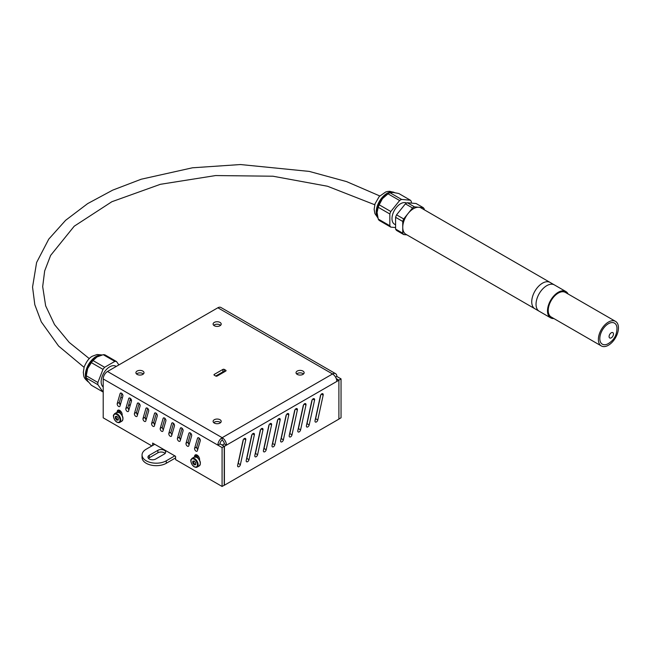 <?xml version="1.0" encoding="UTF-8"?>
<svg xmlns="http://www.w3.org/2000/svg" width="651" height="651" viewBox="0 0 651 651"><rect width="100%" height="100%" fill="white"/><g stroke="black" fill="none" stroke-linecap="round" stroke-linejoin="round"><path stroke-width="0.98" d="M103.208 386.971A12.166 7.023 -60 0 1 101.93 377.1A12.166 7.023 -60 0 1 109.742 366.814A12.166 7.023 -60 0 1 115.821 366.212L116.228 366.448M86.233 376.913L86.233 375.586A15.201 8.78 -60 0 1 87.673 368.547A15.201 8.78 -60 0 1 96.983 356.968L93.036 360.573L104.648 367.278A16.82 9.716 -60 0 0 102.98 369.353L97.886 382.487A16.82 9.716 -60 0 0 97.886 384.7L102.98 391.951L91.368 385.254L87.673 380.965L86.274 378.003A16.82 9.716 -60 0 1 86.233 376.913A16.82 9.716 -60 0 1 86.274 375.782L87.673 368.547L91.368 362.648A16.82 9.716 -60 0 1 93.036 360.573M131.429 400.064A12.166 7.023 -60 0 1 129.907 400.625M131.412 399.999A10.091 5.826 -60 0 1 130.102 399.942M86.274 378.003L97.886 384.7M91.368 362.648L102.98 369.353M86.274 375.782L97.886 382.487M118.881 364.918L116.505 361.541A16.82 9.716 -60 0 0 114.836 361.395L104.648 367.278M114.836 361.395L103.224 354.689A16.82 9.716 -60 0 1 104.892 354.836L116.505 361.541M103.224 354.689L96.983 356.968M166.274 460.794A14.192 8.194 180 0 1 150.804 462.568A14.192 8.194 180 0 1 142.048 455L142.048 457.482A14.192 8.194 -0 0 0 150.804 465.05A14.192 8.194 -0 0 0 166.274 463.276L166.274 460.794L174.81 455.863M166.274 463.276L175.583 457.897M154.743 444.275L146.206 449.206A14.192 8.194 180 0 0 142.048 455M222.251 445.121L220.022 443.827M149.291 455.285L157.884 450.321A4.557 2.637 180 0 1 162.856 449.751A4.557 2.637 180 0 1 165.671 452.185A4.557 2.637 180 0 1 164.337 454.048L155.735 459.012A4.557 2.637 180 0 1 150.772 459.582A4.557 2.637 180 0 1 147.956 457.148A4.557 2.637 180 0 1 149.291 455.285L149.291 457.767A4.557 2.637 -0 0 0 148.493 458.385M165.134 453.422A4.557 2.637 -0 0 0 157.884 452.803L149.291 457.767M180.832 438.579L179.635 438.18M196.781 457.205A3.548 2.051 60 0 1 197.465 456.131A3.548 2.051 60 0 1 198.164 455.969M119.377 412.522A3.548 2.051 60 0 1 120.061 411.448A3.548 2.051 60 0 1 120.761 411.286M188.155 442.81L189.433 443.543M196.757 447.774L198.034 448.506M119.361 403.091L120.63 403.823M127.962 408.055L129.232 408.787M136.564 413.019L137.833 413.751M145.157 417.983L146.434 418.715M153.758 422.947L155.036 423.687M240.081 454.886L240.04 454.211M225.751 371.078A1.017 0.586 -0 0 0 226.052 370.663A1.017 0.586 -0 0 0 225.751 370.248L225.751 371.078L217.149 376.042A1.017 0.586 -0 0 1 215.717 376.042L214.285 375.212L214.285 374.382A1.017 0.586 -0 0 0 213.992 374.797A1.017 0.586 -0 0 0 214.285 375.212M224.318 369.418A1.017 0.586 -0 0 0 222.886 369.418L222.886 371.9A1.017 0.586 180 0 1 224.318 371.9L224.318 369.418L225.751 370.248M222.886 371.9L215.717 376.042M214.285 374.382L222.886 369.418M257.283 444.308A2.026 1.172 -60 0 1 257.34 443.819L260.205 430.58A2.026 1.172 -60 0 1 262.597 428.488A2.026 1.172 -60 0 1 262.963 429.904L257.593 454.707A2.026 1.172 -60 0 1 255.2 456.807A2.026 1.172 -60 0 1 254.834 455.391L257.243 444.283M255.037 454.463A2.026 1.172 120 0 0 255.444 453.462L260.612 429.587M289.435 434.599A2.026 1.172 120 0 0 289.841 433.607L295.009 409.731M291.681 424.452A2.026 1.172 -60 0 1 291.738 423.964L294.602 410.724A2.026 1.172 -60 0 1 296.994 408.625A2.026 1.172 -60 0 1 297.361 410.04L291.99 434.844A2.026 1.172 -60 0 1 289.597 436.943A2.026 1.172 -60 0 1 289.231 435.527L291.64 424.419M317.485 409.552A2.026 1.172 -60 0 1 317.542 409.064L320.406 395.824A2.026 1.172 -60 0 1 322.798 393.733A2.026 1.172 -60 0 1 323.165 395.149L317.794 419.952A2.026 1.172 -60 0 1 315.401 422.051A2.026 1.172 -60 0 1 315.035 420.636L317.436 409.528M315.23 419.708A2.026 1.172 120 0 0 315.637 418.715L320.813 394.832M280.833 439.563A2.026 1.172 120 0 0 281.24 438.571L286.407 414.695M283.087 429.416A2.026 1.172 -60 0 1 283.136 428.928L286.009 415.688A2.026 1.172 -60 0 1 288.393 413.588A2.026 1.172 -60 0 1 288.759 415.004L283.388 439.816A2.026 1.172 -60 0 1 280.996 441.907A2.026 1.172 -60 0 1 280.638 440.491L283.039 429.391M248.682 449.271A2.026 1.172 -60 0 1 248.739 448.791L251.603 435.552A2.026 1.172 -60 0 1 253.996 433.452A2.026 1.172 -60 0 1 254.362 434.868L248.991 459.671A2.026 1.172 -60 0 1 246.599 461.771A2.026 1.172 -60 0 1 246.233 460.355L248.641 449.247M246.436 459.427A2.026 1.172 120 0 0 246.843 458.434L252.01 434.551M263.639 449.499A2.026 1.172 120 0 0 264.037 448.498L269.213 424.623M265.885 439.344A2.026 1.172 -60 0 1 265.942 438.855L268.806 425.616A2.026 1.172 -60 0 1 271.198 423.524A2.026 1.172 -60 0 1 271.565 424.932L266.194 449.743A2.026 1.172 -60 0 1 263.801 451.843A2.026 1.172 -60 0 1 263.435 450.427L265.836 439.319M298.036 429.636A2.026 1.172 120 0 0 298.443 428.643L303.61 404.759M300.282 419.488A2.026 1.172 -60 0 1 300.339 419L303.203 405.76A2.026 1.172 -60 0 1 305.596 403.661A2.026 1.172 -60 0 1 305.962 405.077L300.591 429.88A2.026 1.172 -60 0 1 298.199 431.979A2.026 1.172 -60 0 1 297.832 430.563L300.241 419.456M308.883 414.516A2.026 1.172 -60 0 1 308.94 414.036L311.805 400.796A2.026 1.172 -60 0 1 314.197 398.697A2.026 1.172 -60 0 1 314.563 400.113L309.192 424.916A2.026 1.172 -60 0 1 306.8 427.015A2.026 1.172 -60 0 1 306.434 425.599L308.834 414.492M306.637 424.672A2.026 1.172 120 0 0 307.036 423.679L312.211 399.795M274.486 434.38A2.026 1.172 -60 0 1 274.535 433.892L277.407 420.652A2.026 1.172 -60 0 1 279.8 418.552A2.026 1.172 -60 0 1 280.158 419.968L274.787 444.779A2.026 1.172 -60 0 1 272.403 446.871A2.026 1.172 -60 0 1 272.037 445.463L274.437 434.355M272.232 444.527A2.026 1.172 120 0 0 272.639 443.534L277.814 419.659M240.081 454.235A2.026 1.172 -60 0 1 240.138 453.755L243.01 440.515A2.026 1.172 -60 0 1 245.394 438.416A2.026 1.172 -60 0 1 245.761 439.832L240.39 464.635A2.026 1.172 -60 0 1 237.997 466.734A2.026 1.172 -60 0 1 237.639 465.319L240.081 454.235M237.835 464.391A2.026 1.172 120 0 0 238.242 463.398L243.409 439.515M183.053 430.872L180.189 440.8A2.026 1.172 60 0 1 179.822 441.305A2.026 1.172 60 0 1 178.081 440.556A2.026 1.172 60 0 1 177.43 438.302L180.303 428.374A2.026 1.172 60 0 1 180.661 427.862A2.026 1.172 60 0 1 182.402 428.61A2.026 1.172 60 0 1 183.053 430.872M182.109 428.293L179.586 437.057A2.026 1.172 -120 0 0 180.522 439.637M148.656 411.009L145.791 420.945A2.026 1.172 60 0 1 145.425 421.449A2.026 1.172 60 0 1 143.684 420.701A2.026 1.172 60 0 1 143.033 418.438L145.897 408.511A2.026 1.172 60 0 1 146.263 408.006A2.026 1.172 60 0 1 148.005 408.755A2.026 1.172 60 0 1 148.656 411.009M147.712 408.437L145.181 417.201A2.026 1.172 -120 0 0 146.125 419.773M121.916 393.538L119.385 402.302A2.026 1.172 -120 0 0 120.329 404.881M117.237 403.547L120.101 393.619A2.026 1.172 60 0 1 120.468 393.106A2.026 1.172 60 0 1 122.209 393.855A2.026 1.172 60 0 1 122.86 396.117L119.987 406.045A2.026 1.172 60 0 1 119.629 406.55A2.026 1.172 60 0 1 117.888 405.801A2.026 1.172 60 0 1 117.237 403.547L119.385 402.302M157.257 415.973L154.393 425.909A2.026 1.172 60 0 1 154.027 426.413A2.026 1.172 60 0 1 152.285 425.664A2.026 1.172 60 0 1 151.634 423.402L154.499 413.475A2.026 1.172 60 0 1 154.865 412.97A2.026 1.172 60 0 1 156.606 413.719A2.026 1.172 60 0 1 157.257 415.973M156.313 413.401L153.782 422.165A2.026 1.172 -120 0 0 154.726 424.737M191.654 435.836L188.79 445.764A2.026 1.172 60 0 1 188.424 446.269A2.026 1.172 60 0 1 186.682 445.52A2.026 1.172 60 0 1 186.031 443.266L188.896 433.338A2.026 1.172 60 0 1 189.262 432.834A2.026 1.172 60 0 1 191.003 433.582A2.026 1.172 60 0 1 191.654 435.836M190.71 433.257L188.18 442.021A2.026 1.172 -120 0 0 189.124 444.6M174.46 425.909L171.587 435.836A2.026 1.172 60 0 1 171.221 436.341A2.026 1.172 60 0 1 169.488 435.592A2.026 1.172 60 0 1 168.837 433.338L171.701 423.402A2.026 1.172 60 0 1 172.067 422.898A2.026 1.172 60 0 1 173.809 423.646A2.026 1.172 60 0 1 174.46 425.909M173.516 423.329L170.985 432.093A2.026 1.172 -120 0 0 171.929 434.673M140.055 406.045L137.19 415.973A2.026 1.172 60 0 1 136.824 416.485A2.026 1.172 60 0 1 135.082 415.737A2.026 1.172 60 0 1 134.431 413.475L137.304 403.547A2.026 1.172 60 0 1 137.662 403.042A2.026 1.172 60 0 1 139.404 403.791A2.026 1.172 60 0 1 140.055 406.045M139.111 403.474L136.588 412.238A2.026 1.172 -120 0 0 137.524 414.809M131.461 401.081L128.589 411.009A2.026 1.172 60 0 1 128.223 411.513A2.026 1.172 60 0 1 126.489 410.765A2.026 1.172 60 0 1 125.838 408.511L128.703 398.583A2.026 1.172 60 0 1 129.069 398.078A2.026 1.172 60 0 1 130.802 398.827A2.026 1.172 60 0 1 131.461 401.081M130.517 398.502L127.987 407.266A2.026 1.172 -120 0 0 128.931 409.845M165.859 420.945L162.986 430.872A2.026 1.172 60 0 1 162.628 431.377A2.026 1.172 60 0 1 160.887 430.628A2.026 1.172 60 0 1 160.236 428.374L163.1 418.438A2.026 1.172 60 0 1 163.466 417.934A2.026 1.172 60 0 1 165.208 418.683A2.026 1.172 60 0 1 165.859 420.945M164.915 418.365L162.384 427.129A2.026 1.172 -120 0 0 163.328 429.709M200.256 440.8L197.391 450.728A2.026 1.172 60 0 1 197.025 451.241A2.026 1.172 60 0 1 195.284 450.484A2.026 1.172 60 0 1 194.633 448.23L197.497 438.302A2.026 1.172 60 0 1 197.863 437.798A2.026 1.172 60 0 1 199.605 438.546A2.026 1.172 60 0 1 200.256 440.8M199.312 438.229L196.781 446.993A2.026 1.172 -120 0 0 197.725 449.564M196.748 454.903A3.548 2.051 -120 0 0 196.732 455.195L196.724 457.181M194.576 456.921L196.732 455.195L194.576 456.432A3.548 2.051 60 0 1 195.308 454.894A3.548 2.051 60 0 1 198.01 455.806A3.548 2.051 60 0 1 199.597 459.329L199.597 460.176M119.353 410.211A3.548 2.051 -120 0 0 119.328 410.586L119.328 412.498M117.18 412.238L117.18 411.831A3.548 2.051 60 0 1 117.912 410.203A3.548 2.051 60 0 1 120.647 411.155A3.548 2.051 60 0 1 122.193 414.728L122.193 415.493M152.651 445.479L152.651 443.071L175.583 456.31L175.583 459.622L222.081 486.46L224.229 485.223L224.229 446.326L222.081 447.571L222.081 486.46M338.894 419.024L341.043 417.779L341.043 378.882L338.894 380.127L338.894 419.122L224.408 485.223L224.408 446.326L222.251 445.186M336.453 379.159L338.894 380.225L336.836 381.421A6.079 3.507 -120 0 0 332.531 373.967A6.079 3.507 -60 0 1 335.574 373.666A6.079 3.507 -60 0 1 336.836 376.457L341.043 378.882M222.251 445.089L224.318 443.892A3.043 1.758 60 0 0 222.17 440.174A3.043 1.758 120 0 0 220.022 443.892L224.229 446.326M335.574 373.666L220.909 307.467A6.079 3.507 120 0 0 217.865 307.768L107.505 371.485A6.079 3.507 120 0 0 103.208 378.939L103.208 417.828L151.878 445.927M222.081 447.571L217.865 445.138A6.079 3.507 -60 0 1 222.17 437.692A6.079 3.507 60 0 1 226.467 445.138L224.408 446.326M220.591 325.313A4.052 2.344 -0 0 0 213.715 325.313M214.285 325.728A4.052 2.344 180 0 1 213.097 324.076A4.052 2.344 180 0 1 217.149 321.732A4.052 2.344 180 0 1 221.21 324.076A4.052 2.344 180 0 1 218.703 326.232A4.052 2.344 180 0 1 214.285 325.728M143.391 373.967A4.052 2.344 -0 0 0 136.515 373.967M137.084 374.382A4.052 2.344 180 0 1 135.904 372.73A4.052 2.344 180 0 1 139.957 370.386A4.052 2.344 180 0 1 144.009 372.73A4.052 2.344 180 0 1 141.503 374.895A4.052 2.344 180 0 1 137.084 374.382M303.521 373.967A4.052 2.344 -0 0 0 296.644 373.967M297.222 374.382A4.052 2.344 180 0 1 296.034 372.73A4.052 2.344 180 0 1 300.087 370.386A4.052 2.344 180 0 1 304.139 372.73A4.052 2.344 180 0 1 301.633 374.895A4.052 2.344 180 0 1 297.222 374.382M220.591 422.629A4.052 2.344 -0 0 0 213.715 422.629M214.285 423.044A4.052 2.344 180 0 1 213.097 421.384A4.052 2.344 180 0 1 217.149 419.049A4.052 2.344 180 0 1 221.21 421.384A4.052 2.344 180 0 1 218.703 423.549A4.052 2.344 180 0 1 214.285 423.044M224.318 443.892L226.467 445.138L336.836 381.421M222.17 440.174L222.17 437.692L332.531 373.967L217.865 307.768M336.258 378.605L338.894 380.127M335.574 377.181L336.836 376.457M220.022 443.892L217.865 445.138L103.208 378.939M115.39 418.373L115.39 416.461L116.822 416.331L118.254 418.113L118.254 420.025L116.822 420.155L115.39 418.373L116.106 417.958L116.106 416.396M116.822 420.155L117.538 419.74L116.106 417.958M118.254 419.675L117.538 419.74M192.786 463.056L192.786 461.144L194.218 461.014L195.65 462.804L195.65 464.708L194.218 464.838L192.786 463.056L193.502 462.641L193.502 461.079M194.218 464.838L194.934 464.423L193.502 462.641M195.65 464.358L194.934 464.423M395.312 224.66L394.506 224.196A12.166 7.023 -60 0 1 394.482 210.208A12.166 7.023 -60 0 1 406.615 203.096M395.466 227.541L390.803 227.126L379.191 220.42A16.82 9.716 -60 0 1 378.231 219.053L377.084 212.503A15.201 8.78 -60 0 1 382.454 198.653A15.201 8.78 -60 0 1 387.833 193.884L388.981 193.225A16.82 9.716 -60 0 1 389.941 192.712L393.204 192.444L398.77 193.502L410.374 200.207A16.82 9.716 -60 0 1 411.342 201.574L411.342 202.949M377.084 212.503L378.231 207.287A16.82 9.716 -60 0 1 379.191 204.805L382.454 198.653L388.02 193.827A16.82 9.716 -60 0 1 388.981 193.225M406.891 234.856L403.701 234.572L396.557 230.446A16.82 9.716 -60 0 1 395.596 229.079L395.596 217.312A16.82 9.716 -60 0 1 396.557 214.83L405.378 203.853A16.82 9.716 -60 0 1 407.306 202.738L414.451 206.863L423.28 207.653A16.82 9.716 -60 0 1 424.24 209.02L424.24 209.76M407.306 202.738L416.127 203.527L423.28 207.653M395.596 217.312L402.741 221.438A16.82 9.716 -60 0 1 403.701 218.956L412.531 207.978A16.82 9.716 -60 0 1 414.451 206.863M396.557 214.83L403.701 218.956M405.378 203.853L412.531 207.978M403.701 234.572A16.82 9.716 -60 0 1 402.741 233.204L402.741 221.438M395.596 229.079L402.741 233.204M378.231 207.287L389.843 213.984L389.843 225.759L378.231 219.053M388.02 193.827L399.624 200.524L390.803 211.51L379.191 204.805M389.843 213.984A16.82 9.716 -60 0 1 390.803 211.51M399.624 200.524A16.82 9.716 -60 0 1 401.553 199.418L389.941 192.712M390.803 227.126A16.82 9.716 -60 0 1 389.843 225.759M410.374 200.207L401.553 199.418M568.079 293.975A15.201 8.78 120 0 0 565.849 291.526L554.383 284.902A15.201 8.78 120 0 0 542.674 288.979A15.201 8.78 120 0 0 536.033 304.277A15.201 8.78 120 0 0 539.183 311.235L534.886 308.753A15.201 8.78 120 0 1 531.737 301.795A15.201 8.78 120 0 1 538.369 286.497A15.201 8.78 120 0 1 550.087 282.42A15.201 8.78 120 0 0 538.369 286.497A15.201 8.78 120 0 0 531.737 301.795A15.201 8.78 120 0 0 534.886 308.753L405.89 234.279A15.201 8.78 120 0 1 402.741 227.321A15.201 8.78 120 0 1 409.373 212.023A15.201 8.78 120 0 1 421.091 207.946L554.383 284.902A15.201 8.78 120 0 0 542.674 288.979A15.201 8.78 120 0 0 536.033 304.277A15.201 8.78 120 0 0 539.183 311.235L550.648 317.859A15.201 8.78 120 0 0 553.887 318.551M599.815 338.618A12.166 7.023 -60 0 1 607.977 323.986A12.166 7.023 -60 0 1 616.969 327.697C617.058 335.07 613.917 340.514 607.554 344.029A12.166 7.023 -60 0 1 599.815 338.618M618.45 327.86A14.192 8.194 120 0 0 615.512 321.366A14.192 8.194 120 0 0 601.321 329.561A14.192 8.194 120 0 0 601.321 345.941A14.192 8.194 120 0 0 612.257 342.141A14.192 8.194 120 0 0 618.45 327.86M601.321 345.941L551.161 316.98A14.192 8.194 -60 0 1 551.161 300.591A14.192 8.194 -60 0 1 565.345 292.405L615.512 321.366M565.849 291.526A15.201 8.78 120 0 0 554.139 295.595A15.201 8.78 120 0 0 547.499 310.893A15.201 8.78 120 0 0 550.648 317.859M88.479 382.023A15.201 8.78 -60 0 1 86.209 369.825A15.201 8.78 -60 0 1 96.128 356.471A15.201 8.78 -60 0 1 101.759 355.064M130.469 404.499L128.442 405.671M157.884 450.321L157.884 452.803M257.593 454.707L255.444 453.462M262.963 429.904L261.189 428.879M291.99 434.844L289.841 433.607M297.361 410.04L295.587 409.015M317.794 419.952L315.637 418.715M323.165 395.149L321.391 394.124M283.388 439.816L281.24 438.571M288.759 415.004L286.993 413.979M248.991 459.671L246.843 458.434M254.362 434.868L252.588 433.843M266.194 449.743L264.037 448.498M271.565 424.932L269.791 423.915M300.591 429.88L298.443 428.643M305.962 405.077L304.188 404.051M309.192 424.916L307.036 423.679M314.563 400.113L312.789 399.087M274.787 444.779L272.639 443.534M280.158 419.968L278.392 418.951M240.39 464.635L238.242 463.398M245.761 439.832L243.987 438.807M180.303 428.374L181.287 427.805M177.43 438.302L179.586 437.057M145.897 408.511L146.882 407.941M143.033 418.438L145.181 417.201M120.101 393.619L121.086 393.049M154.499 413.475L155.483 412.905M151.634 423.402L153.782 422.165M188.896 433.338L189.88 432.769M186.031 443.266L188.18 442.021M171.701 423.402L172.686 422.841M168.837 433.338L170.985 432.093M137.304 403.547L138.289 402.977M134.431 413.475L136.588 412.238M128.703 398.583L129.687 398.013M125.838 408.511L127.987 407.266M163.1 418.438L164.085 417.869M160.236 428.374L162.384 427.129M197.497 438.302L198.482 437.732M194.633 448.23L196.781 446.993M119.328 410.586L117.18 411.831M107.505 371.485L222.17 437.692M117.18 422.173A5.07 2.929 -120 0 0 119.711 422.426A5.07 2.929 -120 0 0 119.711 416.575A5.07 2.929 -120 0 0 114.649 413.645L113.616 414.988C113.136 414.467 113.144 419.822 116.928 422.198L119.711 422.426L121.859 421.181A5.07 2.929 60 0 0 121.859 415.33A5.07 2.929 60 0 0 116.798 412.409L119.621 412.653C123.129 415.794 123.877 418.642 121.859 421.181M116.822 421.97A4.557 2.637 60 0 1 114.031 414.768A4.557 2.637 60 0 1 119.613 417.991A4.557 2.637 60 0 1 116.822 421.97M122.909 418.65A4.557 2.637 -120 0 0 119.515 412.767M194.576 466.857A5.07 2.929 -120 0 0 197.115 467.109A5.07 2.929 -120 0 0 197.115 461.258A5.07 2.929 -120 0 0 192.045 458.337L191.02 459.679C190.531 459.158 190.54 464.513 194.323 466.881L197.115 467.109L199.263 465.872A5.07 2.929 60 0 0 199.263 460.021A5.07 2.929 60 0 0 194.193 457.092L197.017 457.344C200.532 460.485 201.273 463.325 199.263 465.872M194.218 466.653A4.557 2.637 60 0 1 191.427 459.451A4.557 2.637 60 0 1 197.009 462.682A4.557 2.637 60 0 1 194.218 466.653M200.305 463.333A4.557 2.637 -120 0 0 196.911 457.458M377.816 217.597A15.201 8.78 -60 0 1 380.282 199.947A15.201 8.78 -60 0 1 394.522 192.606L389.803 191.313L387.654 191.475L385.709 191.98L379.232 196.504L375.025 203.82L374.146 209.37L374.911 213.577L377.905 217.93M609.092 336.575A3.1 1.79 -60 0 1 612.379 332.482A3.1 1.79 -60 0 1 612.379 336.868A3.1 1.79 -60 0 1 609.092 336.575M88.528 382.056C82.661 377.368 83.987 375.692 83.304 372.453L84.182 366.904C86.705 361.069 89.504 357.472 92.58 356.121L97.08 354.51L102.101 354.966M122.298 398.046L120.858 397.208M119.996 412.897L121.371 412.107M114.649 413.645L116.798 412.409M197.391 457.588L198.767 456.79M192.045 458.337L194.193 457.092M89.301 358.628L69.201 342.402L54.529 324.589L45.643 305.807L42.681 286.635L44.667 270.914L50.632 255.404L74.222 226.206L111.858 201.729L160.366 184.314L215.611 175.558L272.94 176.218L327.526 186.251L374.748 204.756M84.052 367.31L58.59 346.047L41.29 321.863L34.812 304.701L32.55 287.067L36.602 262.508L48.768 239.112L65.621 220.307L87.649 203.617L112.737 190.116L141.226 179.22L192.452 167.795L240.479 164.54L309.266 171.408L346.592 181.613L379.753 195.943"/></g></svg>
